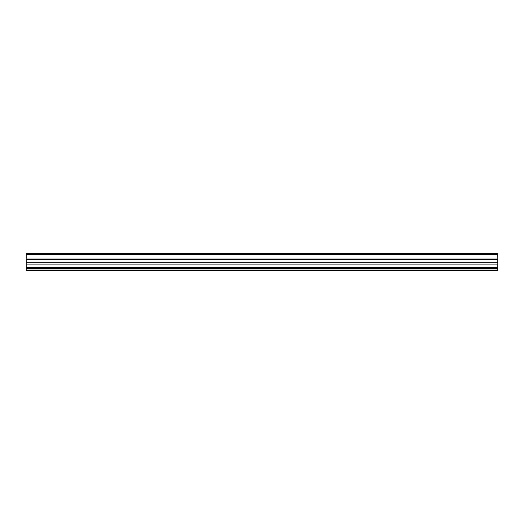<?xml version="1.0" encoding="UTF-8"?>
<svg xmlns="http://www.w3.org/2000/svg" width="524" height="524" viewBox="0 0 524 524"><rect width="100%" height="100%" fill="white"/><g stroke="black" fill="none" stroke-linecap="round" stroke-linejoin="round"><path stroke-width="0.79" d="M26.2 254.651L497.8 254.651L497.8 253.518L26.2 253.518L26.2 270.482L497.8 270.482L26.2 270.364M497.8 254.651L497.8 258.05L26.2 258.05M497.8 258.05L497.8 259.367L26.2 259.367M497.8 259.367L497.8 262.766L26.2 262.766M497.8 262.766L497.8 264.083L26.2 264.083M497.8 264.083L497.8 267.482L26.2 267.482M497.8 267.482L497.8 268.609L26.2 268.609M497.8 268.609L497.8 270.05L26.2 270.05"/></g></svg>
